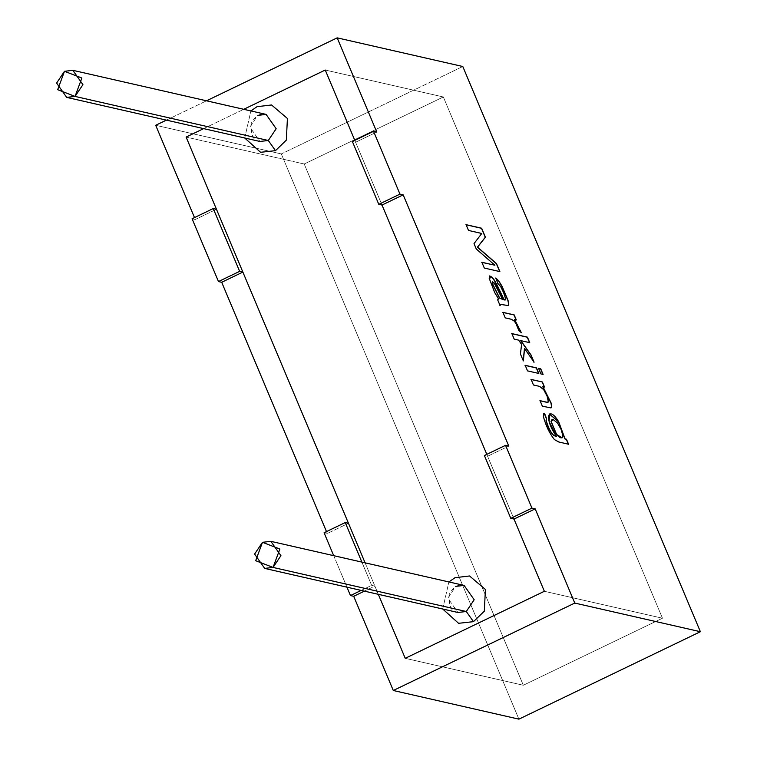 <?xml version="1.0" encoding="UTF-8"?>
<svg xmlns="http://www.w3.org/2000/svg" width="757" height="757" viewBox="0 0 757 757"><rect width="100%" height="100%" fill="white"/><g stroke="black" fill="none" stroke-linecap="round" stroke-linejoin="round"><path stroke-width="0.57" stroke-dasharray="3.79 2.84" d="M304.21 164.004L186.108 137.064L304.21 164.004L443.347 96.972L304.21 164.004L523.324 685.255L662.46 618.223L544.359 591.283L662.46 618.223L523.324 685.255L304.21 164.004L186.108 137.064L304.21 164.004L443.347 96.972L662.46 618.223L443.347 96.972L325.245 70.032L443.347 96.972L662.46 618.223L523.324 685.255L405.232 658.316L523.324 685.255L405.232 658.316L523.324 685.255L304.21 164.004L523.324 685.255L662.46 618.223L544.359 591.283L662.46 618.223L443.347 96.972L325.245 70.032L443.347 96.972L304.21 164.004M203.624 128.624L243.745 109.301L203.624 128.624M365.092 562.829L378.33 594.321L365.092 562.829M514.003 519.065L486.808 454.361L514.003 519.065M382.011 205.052L354.806 140.348L382.011 205.052M442.713 609.007L448.892 581.944L442.713 609.007M244.719 138.001L250.898 110.929L244.719 138.001M259.935 141.464C253.529 141.247 250.633 135.181 251.258 123.277C255.364 115.793 260.313 112.831 266.104 114.402L257.74 115.376L249.857 127.138L259.935 141.464L249.857 127.138L257.74 115.376M457.928 612.479C451.522 612.262 448.636 606.196 449.251 594.283C453.358 586.807 458.307 583.846 464.098 585.416L455.733 586.382L447.86 598.144L457.928 612.479L447.86 598.144L455.733 586.382M333.705 555.676L346.943 587.167L333.705 555.676M361.165 590.413L371.649 585.36L361.865 562.091L371.649 585.36L374.866 586.098L378.33 594.321L374.866 586.098L364.391 591.141L374.866 586.098L371.649 585.36L361.165 590.413M327.298 533.496L326.494 531.594L327.298 533.496L348.466 523.295L327.298 533.496L324.072 532.758L327.298 533.496M192.079 218.754L195.297 219.483L194.502 217.59L195.297 219.483L216.474 209.282L195.297 219.483L192.079 218.754M155.696 125.284L281.311 153.936L518.905 719.15L281.311 153.936L155.696 125.284M487.603 456.263L486.808 454.361L487.603 456.263L484.385 455.525L487.603 456.263L508.78 446.062L487.603 456.263M352.383 141.521L355.61 142.25L354.806 140.348L355.61 142.25L352.383 141.521M166.389 120.136L206.51 100.804L166.389 120.136M462.792 66.502L281.311 153.936L462.792 66.502M468.507 230.45L466.075 224.668L468.507 230.45M499.667 271.555L484.158 268.12L481.726 262.338L484.158 268.12L499.667 271.555M494.747 265.31L476.153 249.081L473.873 243.659L481.764 233.478L468.356 230.525L481.613 233.553L473.873 243.659L476.153 249.081L494.747 265.31M497.652 299.8L498.409 298.987L494.624 292.76L489.031 278.321L489.59 275.955L489.031 278.321L494.624 292.76L498.409 298.987L497.652 299.8M505.203 299.98L505.458 298.816L503.443 292.609L500.509 286.657L497.68 283.497L495.778 277.999L497.68 283.497L500.509 286.657L503.443 292.609L505.458 298.816L505.203 299.98M508.155 305.591L500.67 304.513L508.155 305.591M499.97 305.317L497.5 299.876L499.97 305.317M502.487 299.507L495.466 285.209L492.438 281.878L495.466 285.209L502.487 299.507M505.25 317.874L502.922 312.338L505.25 317.874M516.113 319.889L514.448 319.615L516.113 319.889M521.166 332.55L518.611 330.421L515.555 323.069L513.634 320.741L511.003 319.293L505.099 317.949L511.003 319.293L513.634 320.741L515.555 323.069L518.611 330.421L521.166 332.55M514.183 339.127L511.855 333.582L514.183 339.127M529.55 342.628L520.721 340.726L529.55 342.628M533.628 361.543L524.44 348.712L533.628 361.543M523.219 360.616L520.277 354.058L521.611 344.378L518.649 340.139L514.031 339.202L518.498 340.215L521.459 344.454L520.277 354.058L523.219 360.616M540.914 373.93L538.577 368.366L540.914 373.93M542.901 374.384L540.763 374.005L542.901 374.384M527.534 370.883L525.188 365.309L527.534 370.883M538.615 373.409L527.383 370.949L538.615 373.409M533.458 384.982L531.121 379.418L533.458 384.982M544.311 386.969L542.76 386.723L544.311 386.969M550.964 407.947L542.23 406.282L539.902 400.737L542.23 406.282L550.964 407.947M548.03 402.26L548.182 399.914L546.895 396.091L543.517 389.741L539.476 386.467L533.307 385.058L539.476 386.467L543.517 389.741L546.895 396.091L548.182 399.914L548.03 402.26M568.564 444.227L558.666 442.079L554.275 439.647C549.468 433.647 545.778 425.917 543.195 416.464L543.677 413.577L543.195 416.464C545.778 425.917 549.468 433.647 554.275 439.647L558.666 442.079L568.564 444.227M556.263 436.486L549.014 421.744L549.383 414.013L548.976 421.621L556.263 436.486M553.31 419.643L551.844 419.728L553.31 419.643M562.054 437.839L562.735 435.947L561.051 429.645L557.341 423.049L553.159 419.719L557.341 423.049L561.051 429.645L562.735 435.947L562.054 437.839M376.778 132.049L355.61 142.25L376.778 132.049"/><path stroke-width="1.14" d="M186.108 137.064L203.624 128.624L186.108 137.064L365.092 562.829L186.108 137.064L216.474 209.282L213.247 208.554L192.079 218.754L218.48 281.557L192.079 218.754L213.247 208.554L239.647 271.356L213.247 208.554L216.474 209.282L186.108 137.064L203.624 128.624L186.108 137.064M243.745 109.301L325.245 70.032L243.745 109.301L325.245 70.032L354.806 140.348L325.245 70.032L243.745 109.301M378.33 594.321L405.232 658.316L544.359 591.283L514.003 519.065L544.359 591.283L405.232 658.316L378.33 594.321L405.232 658.316L544.359 591.283L514.003 519.065L510.786 518.327L531.953 508.127L505.553 445.324L484.385 455.525L510.786 518.327L484.385 455.525L505.553 445.324L531.953 508.127L535.18 508.865L574.771 603.064L393.29 690.498L518.905 719.15L700.386 631.716L574.771 603.064L700.386 631.716L462.792 66.502L337.177 37.85L376.778 132.049L373.561 131.321L399.961 194.123L403.178 194.852L508.78 446.062L505.553 445.324L508.78 446.062L403.178 194.852L399.961 194.123L373.561 131.321L352.383 141.521L378.784 204.324L352.383 141.521L373.561 131.321L376.778 132.049L337.177 37.85L462.792 66.502L700.386 631.716L518.905 719.15L393.29 690.498L353.699 596.298L350.472 595.56L361.165 590.413L350.472 595.56L346.943 587.167L350.472 595.56L353.699 596.298L393.29 690.498L574.771 603.064L535.18 508.865L531.953 508.127L510.786 518.327L514.003 519.065L535.18 508.865L514.003 519.065L544.359 591.283L405.232 658.316L378.33 594.321M486.808 454.361L382.011 205.052L486.808 454.361L382.011 205.052L378.784 204.324L399.961 194.123L378.784 204.324L382.011 205.052L403.178 194.852L382.011 205.052L486.808 454.361M473.475 621.658L458.572 623.304L442.713 609.007L458.572 623.304L473.475 621.658L484.329 611.145L485.407 589.476L469.548 575.973L454.995 577.705L469.548 575.973L485.407 589.476L484.329 611.145L473.475 621.658L466.293 611.505L474.175 599.743L464.098 585.416L474.175 599.743L466.293 611.505L273.05 567.428L264.676 568.403L254.607 554.067L262.49 542.305L270.855 541.34L280.923 555.666L273.05 567.428L466.293 611.505L457.928 612.479L466.293 611.505L473.475 621.658M448.892 581.944L454.995 577.705L448.892 581.944M275.482 150.652L260.578 152.289L244.719 138.001L260.578 152.289L275.482 150.652L286.335 140.13L287.414 118.471L271.555 104.968L257.002 106.69L271.555 104.968L287.414 118.471L286.335 140.13L275.482 150.652L268.3 140.49L276.173 128.737L266.104 114.402L276.173 128.737L268.3 140.49L75.047 96.413L66.682 97.388L56.614 83.052L64.487 71.3L72.861 70.325L82.929 84.661L75.047 96.413L268.3 140.49L259.935 141.464L268.3 140.49L275.482 150.652M250.898 110.929L257.002 106.69L250.898 110.929M75.047 96.413L81.87 78.028L64.487 71.3L57.674 89.686L75.047 96.413M273.05 567.428L279.863 549.043L262.49 542.305L255.667 560.7L273.05 567.428M257.74 115.376L266.104 114.402L72.861 70.325M455.733 586.382L464.098 585.416L270.855 541.34M345.249 522.557L324.072 532.758L333.705 555.676L324.072 532.758L345.249 522.557L361.865 562.091L345.249 522.557L348.466 523.295L345.249 522.557M568.564 444.227L558.817 442.003L554.427 439.58C549.62 433.581 545.929 425.85 543.346 416.388L544.633 413.53L546.639 418.858L546.176 420.485C548.248 427.582 550.793 432.578 553.802 435.464L556.414 436.42C543.176 417.277 548.674 405.023 558.666 421.744L565.063 438.88L566.454 439.202L568.564 444.227L566.454 439.202L565.063 438.88L558.666 421.744L549.459 413.975L549.166 421.677L556.414 436.42L553.802 435.464C550.793 432.578 548.248 427.582 546.176 420.485L546.639 418.858L544.633 413.53L543.753 413.54L543.346 416.388C545.929 425.85 549.62 433.581 554.427 439.58L558.817 442.003L568.564 444.227M548.399 401.967L546.923 402.232L540.053 400.661L542.381 406.206L551.049 407.909L551.73 406.509L551.115 402.97L542.76 386.723L544.51 387.016L542.4 381.992L530.969 379.484L542.4 381.992L531.121 379.418L533.458 384.982L531.121 379.418L542.4 381.992L544.51 387.016L542.911 386.647L551.115 402.97L551.73 406.509L551.049 407.909L542.381 406.206L540.053 400.661L546.923 402.232L548.399 401.967L547.046 396.025L543.668 389.666L539.627 386.392L533.458 384.982L539.627 386.392L543.668 389.666L547.046 396.025L548.333 399.847L548.03 402.26M527.534 370.883L525.188 365.309L536.476 367.883L538.814 373.456L527.534 370.883L538.814 373.456L536.476 367.883L525.188 365.309L527.534 370.883M540.914 373.93L538.577 368.366L540.753 368.858L543.1 374.431L540.914 373.93L543.1 374.431L540.753 368.858L538.577 368.366L540.914 373.93M514.183 339.127L511.855 333.582L527.421 337.139L529.749 342.675L520.873 340.65L531.036 354.957L534.082 362.196L524.592 348.646L523.333 360.89L520.428 353.992L521.611 344.378L518.649 340.139L514.183 339.127L518.649 340.139L521.611 344.378L520.428 353.992L523.333 360.89L524.592 348.646L534.082 362.196L531.036 354.957L520.873 340.65L529.749 342.675L527.421 337.139L511.855 333.582L514.183 339.127M505.25 317.874L502.922 312.338L514.202 314.912L516.312 319.937L514.599 319.539L521.374 332.749L518.763 330.345L515.706 322.993L513.785 320.665L511.155 319.217L505.25 317.874L511.155 319.217L513.785 320.665L515.706 322.993L518.763 330.345L521.374 332.749L514.599 319.539L516.312 319.937L514.202 314.912L502.922 312.338L505.25 317.874M498.56 298.92L497.652 299.8L498.56 298.92L494.775 292.685L489.183 278.245L492.258 277.308L496.904 284.632L504.153 299.838L505.61 298.741L503.594 292.533L500.661 286.581L497.832 283.421L495.778 277.999L498.749 280.894L501.957 286.089L508.032 300.415L508.818 304.125L508.24 305.554L500.822 304.437L500.046 305.497L497.652 299.8L500.046 305.497L500.822 304.437L508.24 305.554L508.818 304.125L508.032 300.415L501.957 286.089L498.749 280.894L495.778 277.999L497.832 283.421L500.661 286.581L503.594 292.533L505.61 298.741L505.288 299.952L504.153 299.838L494.576 280.469L492.258 277.308L489.665 275.908L489.183 278.245L494.775 292.685L498.56 298.92L498.068 299.081M468.507 230.45L466.075 224.668L481.641 228.226L485.417 237.215L477.544 247.132L496.497 263.578L499.875 271.602L484.31 268.054L481.878 262.272L494.898 265.234L476.304 249.006L474.024 243.593L481.764 233.478L468.507 230.45L481.764 233.478L474.024 243.593L476.304 249.006L494.898 265.234L481.878 262.272L484.31 268.054L499.875 271.602L496.497 263.578L477.544 247.132L485.417 237.215L481.641 228.226L466.075 224.668L468.507 230.45M326.494 531.594L221.697 282.285L218.48 281.557L239.647 271.356L242.874 272.085L348.466 523.295L242.874 272.085L221.697 282.285L326.494 531.594M194.502 217.59L155.696 125.284L166.389 120.136L155.696 125.284L194.502 217.59M354.806 140.348L325.245 70.032L354.806 140.348M206.51 100.804L337.177 37.85L206.51 100.804M465.924 224.744L481.641 228.226L485.417 237.215L477.393 247.198L496.497 263.578L499.724 271.668L496.346 263.654L477.393 247.198L485.265 237.282L481.49 228.292L465.924 224.744M481.726 262.338L494.898 265.234L481.726 262.338M489.59 275.955L492.107 277.384L494.425 280.535L504.001 299.904L505.137 300.027L504.001 299.904L494.425 280.535L492.107 277.384L489.59 275.955M500.67 304.513L499.894 305.563L500.822 304.437M495.627 278.074L498.598 280.97L501.806 286.165L507.881 300.491L508.666 304.2L508.089 305.629L508.666 304.2L507.881 300.491L501.806 286.165L498.598 280.97L495.627 278.074M502.639 299.431L499.639 297.984L492.268 283.222L499.488 298.059L502.639 299.431L499.488 298.059L492.116 283.298L492.504 281.841L494.066 282.787L495.617 285.134L502.639 299.431L494.066 282.787L492.268 283.222L499.639 297.984L502.639 299.431M492.438 281.878L492.116 283.298L492.438 281.878M502.771 312.404L514.202 314.912L516.17 320.003L514.05 314.978L502.771 312.404M514.448 319.615L521.166 332.55L514.448 319.615M511.704 333.657L527.421 337.139L529.597 342.751L527.269 337.206L511.704 333.657M520.721 340.726L531.036 354.957L533.931 362.262L530.884 355.033L520.721 340.726M524.44 348.712L523.182 360.966L524.44 348.712M538.426 368.432L540.753 368.858L542.949 374.507L540.602 368.933L538.426 368.432M525.036 365.385L536.476 367.883L538.662 373.523L536.325 367.959L525.036 365.385M542.249 382.058L544.359 387.082L542.249 382.058M542.76 386.723L550.964 403.046L551.579 406.575L550.897 407.985L551.579 406.575L550.964 403.046L542.76 386.723M539.902 400.737L546.772 402.308L548.248 402.043L546.772 402.308L539.902 400.737M543.677 413.577L544.633 413.53L546.488 418.933L546.024 420.551C548.096 427.658 550.642 432.644 553.651 435.54L556.414 436.42L553.651 435.54C550.642 432.644 548.096 427.658 546.024 420.551L546.488 418.933L544.482 413.606L543.677 413.577M549.383 414.013L558.515 421.819L564.911 438.956L566.454 439.202L568.412 444.302L566.302 439.278L564.911 438.956L558.515 421.819L549.383 414.013M553.31 419.643L557.493 422.983L561.202 429.569L562.886 435.871L562.139 437.801L556.632 434.499L551.172 421.507L551.91 419.69L553.31 419.643L551.172 421.507L556.632 434.499C560.133 438.483 562.224 438.946 562.886 435.871L561.202 429.569L557.493 422.983L553.31 419.643M551.844 419.728L551.02 421.583L556.48 434.575L561.987 437.877L556.48 434.575L551.02 421.583L551.844 419.728M364.391 591.141L353.699 596.298L364.391 591.141M242.874 272.085L239.647 271.356L218.48 281.557L221.697 282.285L242.874 272.085M66.682 97.388L259.935 141.464M264.676 568.403L457.928 612.479"/></g></svg>
